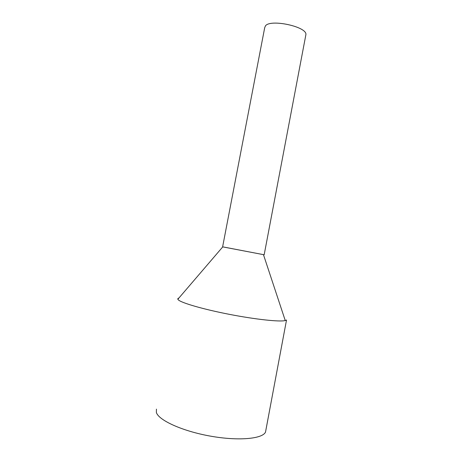 <?xml version="1.0" encoding="UTF-8"?>
<svg xmlns="http://www.w3.org/2000/svg" width="462" height="462" viewBox="0 0 462 462"><rect width="100%" height="100%" fill="white"/><g stroke="black" fill="none" stroke-linecap="round" stroke-linejoin="round"><path stroke-width="0.69" d="M156.439 409.118L156.364 412.433C158.524 420.206 182.242 431.11 210.326 436.111C238.409 441.17 262.56 438.888 265.511 432.086L286.521 320.016L285.25 320.559C279.799 322.014 255.613 319.456 229.302 314.333C202.985 309.222 181.156 302.841 178.222 299.774L177.835 299.284L222.753 246.887L264.172 254.781L222.62 246.829L264.697 27.703L265.454 25.878C270.374 18.751 307.091 26.675 305.908 34.563L305.711 35.58M177.835 299.284L177.899 298.516L178.979 297.95M265.511 432.086L265.962 429.683M264.172 254.781L305.908 34.563M263.467 254.678L285.25 320.559"/></g></svg>
